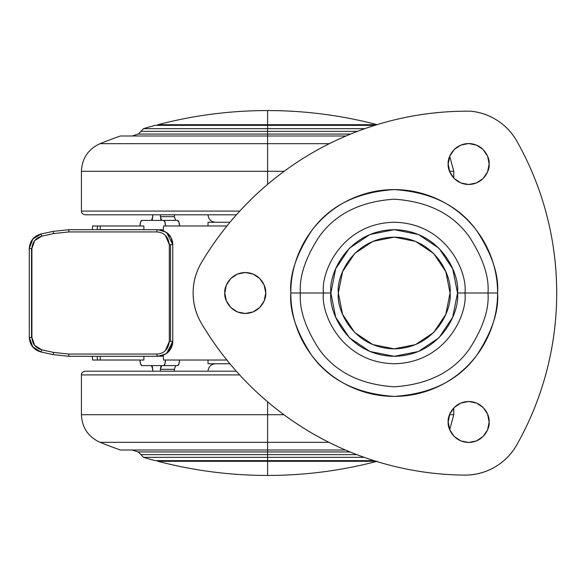 <?xml version="1.0" encoding="UTF-8"?>
<svg xmlns="http://www.w3.org/2000/svg" width="586" height="586" viewBox="0 0 586 586"><rect width="100%" height="100%" fill="white"/><g stroke="black" fill="none" stroke-linecap="round" stroke-linejoin="round"><path stroke-width="0.88" d="M376.051 461.292L267.597 461.292L267.597 475.444C304.757 475.422 341.316 470.705 377.267 461.292C341.316 470.705 304.757 475.422 267.597 475.444C230.437 475.422 193.878 470.705 157.927 461.292C193.878 470.705 230.437 475.422 267.597 475.444L267.597 461.292L376.051 461.292M377.267 124.708C341.316 115.296 304.757 110.578 267.597 110.556L267.597 124.708L377.267 124.708L267.597 124.708L267.597 125.353L267.597 110.556C230.437 110.578 193.878 115.296 157.927 124.708C193.878 115.296 230.437 110.578 267.597 110.556C304.757 110.578 341.316 115.296 377.267 124.708M267.597 460.647L267.597 461.292L157.927 461.292L374 460.647L267.597 460.647L267.597 457.351L267.597 460.647L155.151 460.647A434.658 434.658 0 0 1 143.489 457.351A434.658 434.658 0 0 0 155.151 460.647L267.597 460.647M157.927 124.708L267.597 124.708L157.927 124.708L156.616 125.353M163.567 360.024L226.848 360.024L163.567 360.024L163.245 355.358M226.914 225.976L163.567 225.976L226.914 225.976M92.771 225.976L143.87 225.976L143.87 229.705L143.87 225.976L92.595 225.976L92.273 229.705M163.567 225.976L163.245 230.642M100.243 229.705L100.243 225.976L100.243 229.705M92.273 356.295L92.595 360.024L143.87 360.024L143.87 356.295L143.87 360.024L92.771 360.024M100.243 360.024L100.243 356.295L100.243 360.024M97.122 229.705L97.459 225.976L97.122 229.705M97.459 360.024L97.122 356.295L97.459 360.024M208.023 222.255L208.023 225.976L208.023 222.255L229.968 222.255L208.023 222.255M208.023 363.745L229.902 363.745L208.023 363.745L208.023 360.024L208.023 363.745M165.494 360.024A5.582 1.912 90 0 1 163.582 365.605L177.58 365.605A5.582 1.912 -90 0 0 179.492 360.024L178.928 363.972L177.58 365.605L161.677 365.605L163.582 365.605L164.937 363.972L165.494 360.024M141.937 365.605A5.582 1.912 90 0 1 140.025 360.024L140.581 363.972L141.937 365.605L151.488 365.605L141.937 365.605M165.479 365.605L151.488 365.605L152.763 369.327L152.763 371.194L152.389 366.697L151.488 365.605M160.403 369.327L160.403 371.194L160.403 369.327L161.677 365.605L160.776 366.697L160.403 369.327L174.394 369.327L160.403 369.327M174.394 369.327L174.394 371.194L174.394 369.312L175.668 365.605M174.394 216.688L160.403 216.674L160.403 214.806L160.776 219.303L161.677 220.395L163.582 220.395A5.582 1.912 90 0 1 165.494 225.976L164.937 222.028L163.582 220.395L177.58 220.395L161.677 220.395L160.403 216.674L174.394 216.674L174.394 214.806L174.394 216.674L175.668 220.395M179.492 225.976A5.582 1.912 -90 0 0 177.58 220.395L178.928 222.028L179.492 225.976M151.488 220.395L152.389 219.303L152.763 214.806L152.763 216.674L151.488 220.395L141.937 220.395L140.581 222.028L140.025 225.976A5.582 1.912 90 0 1 141.937 220.395L165.479 220.395M165.377 235.374L169.317 244.596L170.526 244.596L170.526 341.404L169.317 341.404C168.226 349.454 164.051 353.68 156.806 354.061L68.789 354.061L53.678 352.428L41.774 349.82L34.684 345.396L31.908 337.448L31.908 248.552L31.534 248.552L31.534 337.448L29.3 337.448L30.326 342.883L32.897 347.154L36.515 350.208L41.042 352.003L32.618 346.817L29.3 337.448L31.534 337.448L31.534 248.552L29.3 248.552L29.3 337.448L29.3 248.552L32.611 239.191L41.042 233.997L36.522 235.784L32.897 238.846L29.3 248.552L31.908 248.552L34.677 240.612L41.774 236.18L53.678 233.572L68.789 231.939L156.806 231.939C164.073 232.349 168.248 236.568 169.317 244.596L169.317 341.404L170.526 341.404L170.526 244.596L169.317 244.596L169.317 341.404L165.355 350.648M168.153 352.179L172.76 341.404L172.76 244.596C172.445 239.359 170.489 235.411 166.893 232.745L162.74 230.518L157.868 229.705L114.768 229.705M166.021 232.122L157.868 229.705A2.234 1.062 90 0 0 156.806 231.939A2.234 1.062 -90 0 1 157.868 229.705L163.347 230.745L168.131 233.799C171.317 237.176 172.863 240.78 172.76 244.596L166.658 232.569L162.139 230.327L157.868 229.705L68.84 229.705L53.077 231.389L68.84 229.705L83.842 229.705M161.626 229.705L159.868 229.705M114.768 356.295L157.868 356.295L162.754 355.475L166.922 353.233M159.868 356.295L161.626 356.295M156.806 354.061L68.789 354.061L53.678 352.428L41.774 349.82L41.042 352.003L53.077 354.611L68.84 356.295L53.077 354.611L68.84 356.295L157.868 356.295L162.139 355.673L166.614 353.461L172.76 341.404C172.863 345.227 171.317 348.831 168.116 352.208L163.355 355.255L157.868 356.295A2.234 1.062 -90 0 1 156.806 354.061A2.234 1.062 90 0 0 157.868 356.295L166.102 353.827M32.875 347.132L29.3 337.448C29.82 345.066 33.739 349.923 41.042 352.003L41.774 349.82C35.621 348.025 32.333 343.901 31.908 337.448L31.534 337.448L31.908 337.448L31.908 248.552C32.369 242.084 35.658 237.96 41.774 236.18L41.042 233.997L53.077 231.389L53.678 233.572L53.077 231.389L41.042 233.997L41.774 236.18L53.678 233.572L68.789 231.939L156.806 231.939M170.526 244.596L172.76 244.596L170.526 244.596M68.84 229.705L68.789 231.939L68.84 229.705L53.077 231.389M172.76 341.404L170.526 341.404L172.76 341.404L172.76 244.596L171.068 237.689L172.76 244.596M68.789 354.061L68.84 356.295L68.789 354.061M32.919 238.824L41.042 233.997C33.732 236.085 29.82 240.934 29.3 248.552L32.882 238.868M53.678 352.428L53.077 354.611L53.678 352.428M32.911 347.168L41.042 352.003L53.077 354.611L68.84 356.295M162.688 230.445L161.392 230.071M166.534 232.481L171.068 237.689M170.856 348.699L172.731 342.385L170.856 348.699L167.156 353.05M158.059 355.929L157.868 356.295L158.059 355.929M162.688 355.555L161.392 355.929M338.342 293C336.1 276.665 352.853 237.909 394.195 237.147C435.53 237.909 452.289 276.665 450.048 293C452.289 309.335 435.53 348.091 394.195 348.853C352.853 348.091 336.1 309.335 338.342 293L342.59 271.626L354.698 253.511L372.821 241.403L394.195 237.147L415.569 241.403L433.684 253.511L445.792 271.626L450.048 293L445.792 314.374L433.684 332.489L415.569 344.597L394.195 348.853L372.821 344.597L354.698 332.489L342.59 314.374L338.342 293M489.142 421.986C489.962 427.97 483.816 442.181 468.661 442.459C453.505 442.181 447.36 427.97 448.18 421.986L449.74 429.816L454.179 436.46L460.823 440.899L468.661 442.459L476.499 440.899L483.142 436.46L487.581 429.816L489.142 421.986L487.581 414.148L483.142 407.504L476.499 403.065L468.661 401.505L460.823 403.065L454.179 407.504L449.74 414.148L448.18 421.986C447.36 415.994 453.505 401.784 468.661 401.505C483.816 401.784 489.962 415.994 489.142 421.986M448.18 164.014C447.36 158.03 453.505 143.819 468.661 143.541C483.816 143.819 489.962 158.03 489.142 164.014C489.962 170.006 483.816 184.216 468.661 184.495C453.505 184.216 447.36 170.006 448.18 164.014L449.74 171.852L454.179 178.496L460.823 182.935L468.661 184.495L476.499 182.935L483.142 178.496L487.581 171.852L489.142 164.014L487.581 156.184L483.142 149.54L476.499 145.101L468.661 143.541L460.823 145.101L454.179 149.54L449.74 156.184L448.18 164.014L449.74 156.184M265.736 293C266.557 298.992 260.418 313.202 245.256 313.481C230.1 313.202 223.955 298.992 224.782 293L226.335 300.838L230.774 307.482L237.418 311.92L245.256 313.481L253.093 311.92L259.737 307.482L264.176 300.838L265.736 293L264.176 285.162L259.737 278.518L253.093 274.08L245.256 272.519L237.418 274.08L230.774 278.518L226.335 285.162L224.782 293C223.955 287.008 230.1 272.798 245.256 272.519C260.418 272.798 266.557 287.008 265.736 293M201.416 323.311A59.574 59.574 0 0 1 193.131 293C193.131 282.115 195.907 271.985 201.459 262.616C215.282 239.3 231.888 218.168 251.269 199.218C270.659 180.276 292.165 164.153 315.788 150.866C339.419 137.578 364.36 127.565 390.62 120.841C416.88 114.116 443.558 110.901 470.668 111.201C480.366 112.124 489.303 115.244 497.47 120.555C505.645 125.865 512.12 132.766 516.903 141.255C529.956 164.424 539.853 188.86 546.592 214.579C553.338 240.297 556.707 266.454 556.7 293.044C556.693 319.626 553.309 345.777 546.555 371.495C539.801 397.213 529.89 421.649 516.823 444.803C511.49 454.26 504.121 461.702 494.723 467.13C485.318 472.558 475.187 475.217 464.332 475.107C437.742 474.836 411.621 471.195 385.969 464.178C360.317 457.168 335.983 447.015 312.953 433.713C289.924 420.418 268.959 404.421 250.061 385.713C231.162 367.004 214.945 346.201 201.416 323.311C195.892 313.964 193.131 303.856 193.131 293C193.131 303.856 195.892 313.964 201.416 323.311A309.042 309.042 0 0 0 464.332 475.107C475.187 475.217 485.318 472.558 494.723 467.13M323.45 293L330.87 293C328.328 311.525 347.33 355.46 394.195 356.317C441.06 355.46 460.061 311.525 457.512 293L464.94 293C467.782 313.693 446.554 362.778 394.195 363.745C341.828 362.778 320.608 313.693 323.45 293C320.608 313.693 341.828 362.778 394.195 363.745C446.554 362.778 467.782 313.693 464.94 293L497.595 293C498.972 275.024 492.079 254.346 476.916 230.957C458.955 205.869 431.384 192.076 394.195 189.6C357.006 192.076 329.427 205.869 311.474 230.957C296.311 254.346 289.418 275.024 290.795 293L300.391 293C299.138 276.695 305.387 257.935 319.15 236.715C335.441 213.949 360.456 201.445 394.195 199.196C427.934 201.445 452.949 213.949 469.24 236.715C482.996 257.935 489.251 276.695 487.999 293C489.251 309.305 482.996 328.065 469.24 349.285C452.949 372.051 427.934 384.555 394.195 386.804C360.456 384.555 335.441 372.051 319.15 349.285C305.387 328.065 299.138 309.305 300.391 293L323.45 293L300.391 293C299.138 276.695 305.387 257.935 319.15 236.715C335.441 213.949 360.456 201.445 394.195 199.196C427.934 201.445 452.949 213.949 469.24 236.715C482.996 257.935 489.251 276.695 487.999 293L464.94 293C467.782 272.307 446.554 223.222 394.195 222.255C341.828 223.222 320.608 272.307 323.45 293C320.608 272.307 341.828 223.222 394.195 222.255C446.554 223.222 467.782 272.307 464.94 293L457.512 293L452.692 268.769L438.965 248.222L418.426 234.503L394.195 229.683L369.964 234.503L349.417 248.222L335.69 268.769L330.87 293L335.69 317.231L349.417 337.778L369.964 351.497L394.195 356.317L418.426 351.497L438.965 337.778L452.692 317.231L457.512 293C460.061 274.475 441.06 230.54 394.195 229.683C347.33 230.54 328.328 274.475 330.87 293L323.45 293M290.795 293C290.795 306.712 293.418 319.905 298.662 332.57C303.914 345.235 311.386 356.42 321.077 366.111C330.775 375.809 341.953 383.281 354.625 388.525C367.29 393.777 380.482 396.4 394.195 396.4C407.907 396.4 421.092 393.777 433.765 388.525C446.429 383.281 457.615 375.809 467.306 366.111C477.004 356.42 484.476 345.235 489.72 332.57C494.972 319.905 497.595 306.712 497.595 293C497.595 279.288 494.972 266.095 489.72 253.43C484.476 240.765 477.004 229.58 467.306 219.889C457.615 210.191 446.429 202.719 433.765 197.475C421.092 192.223 407.907 189.6 394.195 189.6C380.482 189.6 367.29 192.223 354.625 197.475C341.953 202.719 330.775 210.191 321.077 219.889C311.386 229.58 303.914 240.765 298.662 253.43C293.418 266.095 290.795 279.288 290.795 293C289.418 310.976 296.311 331.654 311.474 355.043C329.427 380.131 357.006 393.924 394.195 396.4C431.384 393.924 458.955 380.131 476.916 355.043C492.079 331.654 498.972 310.976 497.595 293L487.999 293C489.251 309.305 482.996 328.065 469.24 349.285C452.949 372.051 427.934 384.555 394.195 386.804C360.456 384.555 335.441 372.051 319.15 349.285C305.387 328.065 299.138 309.305 300.391 293L290.795 293M193.131 293A59.574 59.574 0 0 1 201.459 262.616A309.042 309.042 0 0 1 470.668 111.201A59.574 59.574 0 0 1 516.903 141.255C512.12 132.766 505.645 125.865 497.47 120.555M487.581 171.852L483.142 178.496L476.499 182.935M468.661 184.495L460.823 182.935M454.179 178.496L449.74 171.852M449.74 414.148L454.179 407.504M454.179 436.46L449.74 429.816M516.903 141.255A309.042 309.042 0 0 1 516.823 444.803A59.574 59.574 0 0 1 464.332 475.107M364.17 457.351L143.489 457.351L364.17 457.351M267.597 451.945L350.025 451.945L267.597 451.945L267.597 457.351L267.597 454.641L140.896 454.641L267.597 454.641L267.597 451.945L138.362 451.945A443.082 443.082 0 0 1 132.128 449.997A443.082 443.082 0 0 0 138.362 451.945L267.597 451.945L267.597 449.997L267.597 451.945M267.597 442.327L267.597 414.712L81.425 414.712L267.597 414.712L267.597 401.798L267.597 414.712L283.917 414.712L267.597 414.712L267.597 449.997L345.381 449.997L267.597 449.997L267.597 442.327L100.045 442.327A446.81 446.81 0 0 0 120.408 449.997A446.81 446.81 0 0 1 100.045 442.327L328.922 442.327M356.815 454.641L140.896 454.641L356.815 454.641M120.408 449.997L267.597 449.997L120.408 449.997M453.769 407.929L453.769 414.712L449.513 414.712L453.769 414.712L449.704 429.728M236.305 371.194L85.153 371.194L236.305 371.194M100.045 442.327C88.237 436.9 82.033 427.692 81.425 414.712L81.425 374.915L239.659 374.915L81.425 374.915C81.227 373.106 82.472 371.868 85.153 371.194M267.597 414.712L81.425 414.712L267.597 414.712M138.362 134.055L350.582 134.055L267.597 134.055L267.597 136.003L120.408 136.003A446.81 446.81 0 0 0 100.045 143.673L267.597 143.673L267.597 131.359L357.416 131.359L140.896 131.359L267.597 131.359L267.597 125.353L374.769 125.353L155.151 125.353A434.658 434.658 0 0 0 143.489 128.649L267.597 128.649L267.597 125.353L155.151 125.353A434.658 434.658 0 0 0 143.489 128.649L138.362 134.055A443.082 443.082 0 0 0 132.128 136.003A443.082 443.082 0 0 1 138.362 134.055L267.597 134.055L267.597 131.359L140.896 131.359L267.597 131.359L267.597 128.649L364.836 128.649L143.489 128.649M345.901 136.003L267.597 136.003L267.597 143.673L329.347 143.673L100.045 143.673A446.81 446.81 0 0 1 120.408 136.003L345.901 136.003M267.597 171.288L81.425 171.288L267.597 171.288L267.597 143.673L267.597 171.288L81.425 171.288L267.597 171.288L267.597 184.356L267.597 171.288L284.144 171.288L267.597 171.288M85.153 214.806L236.392 214.806L85.153 214.806C82.472 214.132 81.227 212.894 81.425 211.085L239.762 211.085L81.425 211.085L81.425 171.288C82.033 158.308 88.237 149.1 100.045 143.673M453.769 178.071L453.769 171.288L449.513 171.288L453.769 171.288L449.704 156.272M157.927 461.292L156.616 460.647M166.563 232.503L162.066 230.305M166.505 353.541L162.058 355.695M162.681 230.071L162.307 229.705M162.681 355.929L162.307 356.295M143.489 457.351L138.362 451.945M208.023 371.194C208.477 366.675 210.953 364.192 215.472 363.745M208.023 214.806C208.477 219.325 210.953 221.808 215.472 222.255"/></g></svg>
